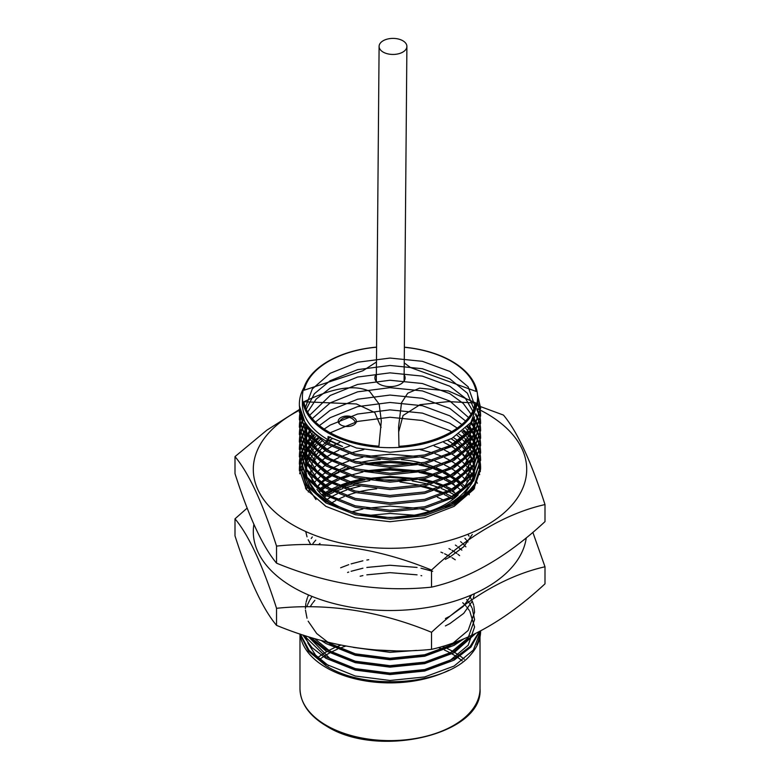<?xml version="1.0" encoding="UTF-8"?>
<svg xmlns="http://www.w3.org/2000/svg" width="780" height="780" viewBox="0 0 780 780"><rect width="100%" height="100%" fill="white"/><g stroke="black" fill="none" stroke-linecap="round" stroke-linejoin="round"><path stroke-width="1.17" d="M355.69 423.209A8.463 4.885 0 0 0 355.485 422.546A8.941 8.941 0 0 0 339.076 422.546A8.463 4.885 0 0 0 338.871 423.209M353.681 417.563A9.068 5.236 0 0 0 343.814 416.423A9.068 5.236 0 0 0 338.218 421.258A9.068 5.236 0 0 0 340.87 424.964A9.068 5.236 0 0 0 350.747 426.094A9.068 5.236 0 0 0 356.343 421.258A9.068 5.236 0 0 0 353.681 417.563M402.821 40.745A13.894 8.024 0 0 0 387.709 39A13.894 8.024 0 0 0 379.099 46.381A13.894 8.024 0 0 0 383.165 52.094A13.894 8.024 0 0 0 398.287 53.84A13.894 8.024 0 0 0 406.897 46.459A13.894 8.024 0 0 0 402.821 40.745M404.137 374.839A15.103 8.716 180 0 1 405.103 377.9A15.103 8.716 180 0 1 395.782 385.964A15.103 8.716 180 0 1 379.324 384.072A15.103 8.716 180 0 1 374.897 377.9A15.103 8.716 180 0 1 376.35 374.166M376.584 347.11A87.604 50.583 0 0 0 302.396 397.088A87.604 50.583 0 0 0 328.048 432.851A87.604 50.583 0 0 0 423.53 443.82A87.604 50.583 0 0 0 477.604 397.088A87.604 50.583 0 0 0 451.952 361.325A87.604 50.583 0 0 0 404.372 347.197M302.396 397.088L302.396 403.991A87.604 50.583 0 0 0 328.048 439.764A87.604 50.583 0 0 0 342.556 446.521L328.048 439.51L328.048 436.556L356.47 447.983L390 452.293L423.53 448.909L451.952 438.399L470.935 422.458L477.604 403.562L477.604 397.088M480.022 635.895L480.022 631.254A90.022 51.977 180 0 1 476.814 644.67M448.822 670.264A90.022 51.977 180 0 1 326.342 667.67A90.022 51.977 180 0 1 300.329 635.544M475.878 402.987L448.471 390.985L419.533 388.167L407.735 393.208L401.524 402.782L398.58 426.865L398.96 446.316A86.59 49.988 0 0 0 475.878 402.987L448.256 401.612L420.03 404.683L403.046 415.516L398.639 432.091M404.245 362.905L410.504 367.536L476.122 391.423A86.59 49.988 0 0 0 451.23 361.247A86.59 49.988 0 0 0 404.372 347.295M378.924 446.18L381.322 420.995L379.158 404.108L369.496 391.219C349.908 382.385 323.817 392.281 303.878 401.768A86.59 49.988 0 0 0 328.77 431.944A86.59 49.988 0 0 0 378.924 446.18M477.506 394.7L480.626 407.998L473.733 427.567L454.087 444.073L424.681 454.954L390 458.474L355.319 454.028L325.913 442.231L327.697 439.969L325.913 440.993L325.913 442.231M477.594 396.367L480.616 408.74M480.626 407.998L473.733 429.049L454.087 445.555L424.681 456.436L390 459.956L355.319 455.51L325.913 443.703L306.267 426.27L299.374 405.785L299.374 403.991A90.626 52.328 0 0 0 325.913 440.993M477.604 402.305L480.392 411.703M480.48 412.444L480.626 415.399L473.733 434.967L454.087 451.474L424.681 462.355L390 465.874L355.319 461.428L325.913 449.631L306.267 432.188L299.374 411.703L299.51 408.74M477.604 403.786L480.285 412.444M480.392 413.185L480.616 416.14M480.626 415.399L473.733 436.439L454.087 452.956L424.681 463.837L390 467.356L355.319 462.91L325.913 451.103L306.267 433.67L299.374 411.703M477.126 408.73L479.671 415.399M479.856 416.14L480.392 419.104M480.48 419.845L480.626 422.799L473.733 442.367L454.087 458.874L424.681 469.755L390 473.275L355.319 468.829L325.913 457.022L306.267 439.589L299.374 419.104L299.51 416.14M476.911 409.783L479.476 416.14M479.671 416.881L480.285 419.845M480.392 420.586L480.616 423.54M480.626 422.799L473.733 443.84L454.087 460.356L424.681 471.237L390 474.757L355.319 470.311L325.913 458.503L306.267 441.07L299.374 419.104M475.761 413.663L478.471 419.104M478.754 419.845L479.671 422.799M479.856 423.54L480.392 426.504M480.48 427.245L480.626 430.199L473.733 449.767L454.087 466.274L424.681 477.155L390 480.675L355.319 476.229L325.913 464.422L306.267 446.989L299.374 426.504L299.51 423.54M475.4 414.57L478.169 419.845M478.471 420.586L479.476 423.54M479.671 424.281L480.285 427.245M480.392 427.986L480.616 430.94M480.626 430.199L473.733 451.24L454.087 467.756L424.681 478.637L390 482.157L355.319 477.711L325.913 465.904L306.267 448.471L299.374 426.504M473.743 418.06L476.746 422.799M477.136 423.54L478.471 426.504M478.754 427.245L479.671 430.199M479.856 430.94L480.392 433.904M480.48 434.645L480.626 437.599L473.733 457.168L454.087 473.674L424.681 484.555L390 488.075L355.319 483.629L325.913 471.822L306.267 454.389L299.374 433.904L299.51 430.94M474.572 426.377L473.275 418.899L476.346 423.54M476.746 424.281L478.169 427.245M478.471 427.986L479.476 430.94M479.671 431.681L480.285 434.645M480.392 435.386L480.616 438.34M480.626 437.599L473.733 458.64L454.087 475.156L424.681 486.037L390 489.557L355.319 485.111L325.913 473.304L306.267 455.871L299.374 433.904M471.12 422.214L474.484 426.504M474.981 427.245L476.746 430.199M477.136 430.94L478.471 433.904M478.754 434.645L479.671 437.599M479.856 438.34L480.392 441.305M480.48 442.046L480.626 445L473.733 464.558L454.087 481.075L424.681 491.956L390 495.476L355.319 491.029L325.913 479.222L306.267 461.789L299.374 441.305L299.51 438.34M470.515 423.023L473.967 427.245M474.484 427.986L476.346 430.94M476.746 431.681L478.169 434.645M478.471 435.386L479.476 438.34M479.671 439.081L480.285 442.046M480.392 442.786L480.616 445.741M480.626 445L473.733 466.04L454.087 482.557L424.681 493.438L390 496.957L355.319 492.511L325.913 480.704L306.267 463.271L299.374 441.305M467.825 426.221L471.627 430.199M473.674 435.045L472.261 430.93L474.484 433.904M474.981 434.645L476.746 437.599M477.136 438.34L478.471 441.305M478.754 442.046L479.671 445M479.856 445.741L480.392 448.705M480.48 449.446L480.626 452.4L473.733 471.959L454.087 488.475L424.681 499.356L390 502.876L355.319 498.43L325.913 486.623L306.267 469.19L299.374 448.705L299.51 445.741M467.084 427.021L470.983 430.94M471.627 431.681L473.967 434.645M474.484 435.386L476.346 438.34M476.746 439.081L478.169 442.046M478.471 442.786L479.476 445.741M479.671 446.482L480.285 449.446M480.392 450.177L480.616 453.141M480.626 452.4L473.733 473.44L454.087 489.957L424.681 500.838L390 504.358L355.319 499.912L325.913 488.104L306.267 470.671L299.374 448.705M463.788 430.16L468.117 433.904M468.877 434.645L471.627 437.599M472.251 438.34L474.484 441.305M474.981 442.046L476.746 445M477.136 445.741L478.471 448.705M478.754 449.446L479.671 452.4M479.856 453.141L480.392 456.105M480.48 456.846L480.626 459.8L473.733 479.359L454.087 495.875L424.681 506.756L390 510.276L355.319 505.83L325.913 494.023L306.267 476.59L299.374 456.105L299.51 453.141M462.881 430.93L467.327 434.645M468.117 435.386L470.983 438.34M471.627 439.081L473.967 442.046M474.484 442.786L476.346 445.741M476.746 446.482L478.169 449.446M478.471 450.177L479.476 453.141M479.671 453.882L480.285 456.846M480.392 457.577L480.616 460.541M480.626 459.8L473.733 480.841L454.087 497.357L424.681 508.238L390 511.758L355.319 507.312L325.913 495.505L306.267 478.072L299.374 456.105M458.874 434.031L463.846 437.599M464.763 438.34L468.117 441.305M468.877 442.046L471.627 445M473.674 449.845L472.261 445.731L474.484 448.705M474.981 449.446L476.746 452.4M477.136 453.141L478.471 456.105M478.754 456.846L479.671 459.8M479.856 460.541L480.392 463.505M480.48 464.246L480.626 467.2L473.733 486.759L454.087 503.275L424.681 514.157L390 517.676L355.319 513.23L325.913 501.423L306.267 483.99L299.374 463.505L299.51 460.541M465.094 440.095L467.23 442.133M470.915 445.819L468.078 442.816L470.983 445.741M471.627 446.482L473.967 449.446M474.484 450.177L476.346 453.141M476.746 453.882L478.169 456.846M478.471 457.577L479.476 460.541M479.671 461.282L480.285 464.246M480.392 464.977L480.616 467.941M480.626 467.2L473.733 488.241L454.087 504.758L424.681 515.639L390 519.158L355.319 514.712L325.913 502.905L306.267 485.472L299.374 463.505M479.086 465.192L479.671 467.2L479.086 465.192M479.856 467.941L480.392 470.906L479.856 467.941M479.203 467.044L479.476 467.941L479.203 467.044M479.671 468.683L480.285 471.637L479.671 468.683M478.94 472.163L479.671 474.601L478.94 472.163M476.268 481.133L476.746 482.001M477.136 482.742L477.389 483.249M395.275 650.851L374.332 649.886M416.53 650.403L390 652.353L353.291 647.371M459.401 640.624L454.087 643.87L424.681 654.751L390 658.271L355.319 653.825L325.046 641.492M463.973 638.781L454.087 645.352L424.681 656.233L390 659.753L355.319 655.307L325.913 643.5L321.214 640.487M474.123 634.218L454.087 651.271L424.681 662.152L390 665.672L355.319 661.225L325.913 649.418L310.742 637.475M475.576 633.506L454.087 652.753L424.681 663.634L390 667.154L355.319 662.707L325.913 650.9L308.929 636.909M479.183 631.683L470.213 646.376L454.087 658.671L424.681 669.552L390 673.072L355.319 668.626L325.913 656.818L303.712 635.251M479.69 631.429L470.935 647.068L454.087 660.153L424.681 671.034L390 674.554L355.319 670.108L325.913 658.3L311.942 647.595L302.806 634.959M299.988 634.023L308.51 651.202L325.913 665.701C366.229 691.606 446.189 684.928 470.827 654.586A90.626 52.328 0 0 0 480.626 630.932L473.392 650.013L454.087 666.071L424.681 676.952L390 680.472L355.319 676.026L325.913 664.219L309.124 650.462L300.349 634.14M299.383 412.444L299.588 409.481M299.588 415.399L300.076 412.444M299.383 419.845L299.588 416.881M299.686 416.14L300.241 413.185M299.588 422.799L300.076 419.845M300.241 419.104L301.09 416.14M299.383 427.245L299.588 424.281M299.686 423.54L300.241 420.586M300.427 419.845L301.343 416.881M299.588 430.199L300.076 427.245M300.241 426.504L301.09 423.54M301.343 422.799L302.562 419.845M299.383 434.645L299.588 431.681M299.686 430.94L300.241 427.986M300.427 427.245L301.343 424.281M301.616 423.54L302.903 420.586M299.588 437.599L300.076 434.645M300.241 433.904L301.09 430.94M301.343 430.199L302.562 427.245M302.903 426.504L304.512 423.54M299.383 442.046L299.588 439.081M299.686 438.34L300.241 435.386M300.427 434.645L301.343 431.681M301.616 430.94L302.903 427.986M303.274 427.245L304.96 424.281M299.588 445L300.076 442.046M300.241 441.305L301.09 438.34M301.343 437.599L302.562 434.645M302.903 433.904L304.512 430.94M304.96 430.199L306.969 427.245M299.383 449.446L299.588 446.482M299.686 445.741L300.241 442.786M300.427 442.046L301.343 439.081M301.616 438.34L302.903 435.386M303.274 434.645L304.96 431.681M305.428 430.94L307.525 427.986M299.588 452.4L300.076 449.446M300.241 448.705L301.09 445.741M301.343 445L302.562 442.046M302.903 441.305L304.512 438.34M304.96 437.599L306.969 434.645M307.525 433.904L309.991 430.94M299.383 456.846L299.588 453.882M299.686 453.141L300.241 450.177M300.427 449.446L301.343 446.482M301.616 445.741L302.903 442.786M303.274 442.046L304.96 439.081M305.428 438.34L307.525 435.386M308.11 434.645L310.674 431.681M299.588 459.8L300.076 456.846M300.241 456.105L301.09 453.141M301.343 452.4L302.562 449.446M302.903 448.705L304.512 445.741M304.96 445L306.969 442.046M307.525 441.305L309.991 438.34M310.674 437.599L313.648 434.645M299.383 464.246L299.588 461.282M299.686 460.541L300.241 457.577M300.427 456.846L301.343 453.882M301.616 453.141L302.903 450.177M303.274 449.446L304.96 446.482M305.877 440.505L305.419 445.721L307.525 442.786M308.11 442.046L310.674 439.081M311.376 438.34L314.457 435.386M299.383 470.145L299.51 467.941L299.383 470.145M299.588 467.2L300.076 464.246L299.588 467.2M300.241 463.505L301.09 460.541L300.241 463.505M301.343 459.8L302.562 456.846L301.343 459.8M302.903 456.105L304.512 453.141L302.903 456.105M304.96 452.4L306.969 449.446L304.96 452.4M307.525 448.705L309.991 445.741L307.525 448.705M310.674 445L313.648 442.046L310.674 445M314.457 441.305L318.016 438.34L314.457 441.305M299.413 470.866L299.588 468.683L299.413 470.866M299.686 467.941L300.241 464.977L299.686 467.941M300.427 464.246L301.343 461.282L300.427 464.246M301.616 460.541L302.903 457.577L301.616 460.541M303.274 456.846L304.96 453.882L303.274 456.846M305.428 453.141L307.525 450.177L305.428 453.141L305.877 447.905M310.674 446.482L308.334 449.719M299.695 473.791L300.076 471.637L299.695 473.791M300.241 470.906L301.09 467.941L300.241 470.906M301.343 467.2L302.562 464.246L301.343 467.2M306.091 489.157L307.525 487.178M330.379 476.375L330.944 476.083M332.416 475.342L339.007 472.378M340.87 471.637L349.459 468.683M369.398 464.246L390 462.608L414.541 464.246M419.035 464.977L427.996 466.918M318.981 489.401L323.232 486.437M324.402 485.696L329.531 482.742M330.944 482.001L337.243 479.037M339.007 478.306L347.11 475.342M364.894 470.906L390 468.526L419.035 470.906M422.819 471.637L434.304 474.601M436.625 475.342L444.551 478.306M446.267 479.037L452.39 482.001M318.464 491.273L318.981 490.883M319.985 490.142L324.402 487.178M325.611 486.437L330.944 483.483M332.416 482.742L339.007 479.778M340.87 479.037L349.459 476.083M369.398 471.637L390 470.008L414.541 471.637M419.035 472.378L431.818 475.342M434.304 476.083L442.738 479.037M444.551 479.778L450.957 482.742M452.39 483.483L454.087 484.409M321.74 494.832L323.232 493.837M324.402 493.096L329.531 490.142M330.944 489.401L337.243 486.437M339.007 485.696L347.11 482.742M349.459 482.001L361.081 479.037M422.819 479.037L434.304 482.001M436.625 482.742L444.551 485.696M446.267 486.437L452.39 489.401M322.647 495.7L324.402 494.578M325.611 493.837L330.944 490.883M332.416 490.142L339.007 487.178M340.87 486.437L349.459 483.483M351.994 482.742L364.894 479.778M369.398 479.037L390 477.409L414.541 479.037M419.035 479.778L431.818 482.742M444.551 487.178L450.645 489.976M452.39 490.883L454.087 491.81M436.625 490.142L444.551 493.096L436.625 490.142M446.267 493.837L452.39 496.802M303.966 387.553A90.626 52.328 0 0 0 299.374 403.991M376.584 347.207A86.59 49.988 0 0 0 304.122 390.205L362.915 370.744L376.457 362.008M342.556 446.521L327.697 439.969M303.878 401.768L356.401 403.952L374.819 412.571L381.127 427.352M305.711 635.895L306.901 640.253M307.788 642.905L315.569 655.151L328.633 665.779M328.048 439.51L330.184 436.8M306.511 638.752L305.877 635.953M462.735 602.735L465.943 606.07M466.664 606.918L469.248 610.379M469.823 611.276L474.581 627.032L468.146 645.265L449.816 660.64L422.37 670.771L390 674.017L357.63 669.844L330.184 658.798L308.529 636.792M310.177 606.782L312.302 603.554M312.946 602.696L314.876 600.327M360.145 576.215L362.905 575.601M366.853 574.841L390 572.647L417.076 574.841M420.995 575.611L421.717 575.767M466.664 599.518L469.248 602.979M469.823 603.876L471.832 607.562M472.261 608.527L474.581 619.632L468.146 637.865L449.816 653.24L422.37 663.37L390 666.617L357.63 662.444L330.184 651.398L314.594 638.615M306.842 606.791L307.34 605.329M307.72 604.344L309.504 600.581M310.011 599.674L311.532 597.246M347.558 572.471L348.738 572.062M351.107 571.282L362.905 568.21M366.853 567.44L390 565.256L417.076 567.44M420.995 568.21L432.666 571.292M469.823 596.476L471.832 600.161M472.261 601.126L473.674 605.241M473.938 606.352L474.581 612.242L468.146 630.464L449.816 645.84L422.37 655.97L390 659.227L357.63 655.044L330.184 643.997L316.709 633.535L308.159 621.182M307.018 618.218L305.458 610.058M305.419 608.517L305.877 603.301M306.111 602.15L307.34 597.928M307.72 596.944L308.578 594.994M340.665 567.762L348.738 564.661M351.107 563.882L362.905 560.81M366.853 560.04L368.745 559.718M440.934 552.133L442.894 552.981M444.6 553.761L450.645 556.9M451.981 557.69L455.247 559.777M474.337 593.707L473.294 598.338M472.27 601.117L463.729 613.363L449.816 623.649L445.39 625.94M448.988 548.574L450.645 549.5M451.981 550.29L456.817 553.478M457.909 554.278L459.635 555.633M471.764 594.847L463.213 606.469L449.816 616.249L445.39 618.54M455.393 545.074L456.817 546.078M457.909 546.877L461.838 550.115M318.572 544.713L319.995 543.426M460.619 541.651L461.838 542.724M462.735 543.543L465.923 546.848M312.946 543.494L315.773 540.13M367.594 515.512L390 513.454L414.307 515.17M464.899 538.317L465.943 539.467M466.664 540.316L467.941 541.934M311.23 538.512L312.302 536.952M352.063 511.787L362.905 509.008M366.853 508.238L390 506.054L417.076 508.238M420.995 509.008L429.751 511.202M468.37 535.129L469.082 536.143M310.713 544.576L308.159 539.779M307.018 536.816L305.74 531.531M323.31 496.314L325.084 495.007M326.225 494.208L331.276 491.049M332.67 490.259L338.91 487.139M340.665 486.359L348.738 483.259M351.107 482.488L362.905 479.407M366.853 478.637L390 476.453L417.076 478.637M420.995 479.407L432.666 482.498M434.986 483.269L442.894 486.379M444.6 487.159L450.645 490.298M451.981 491.088L456.817 494.276M472.27 534.514L463.729 546.77L449.816 557.047L445.39 559.348M319.293 492.248L319.995 491.624M320.941 490.815L325.084 487.607M326.225 486.808L331.276 483.649M332.67 482.859L338.91 479.739M340.665 478.959L348.738 475.858M351.107 475.088L362.905 472.007M366.853 471.237L390 469.053L417.076 471.237M420.995 472.007L432.666 475.098M434.986 475.868L442.894 478.978M444.6 479.758L450.645 482.898M451.981 483.697L456.817 486.876M457.909 487.675L461.828 490.903M324.899 480.09A81.968 47.326 0 0 0 320.902 483.385L325.084 480.207M326.225 479.407L331.276 476.248M332.67 475.469L338.91 472.339M340.665 471.559L348.738 468.458M351.107 467.688L362.905 464.607M366.853 463.837L390 461.653L417.076 463.846M420.995 464.607L432.666 467.698M434.986 468.468L442.894 471.578M444.6 472.358L450.645 475.507A79.18 45.718 180 0 0 445.994 472.582A79.18 45.718 180 0 0 445.175 472.115M451.981 476.297L456.817 479.476M457.909 480.275L461.838 483.522M462.735 484.341L464.89 486.505M308.285 492.014L309.504 489.577M313.54 483.541L315.773 480.928M316.553 480.1L319.995 476.824M320.941 476.014L325.084 472.807M326.225 472.007L331.276 468.848M332.67 468.068L338.91 464.938M340.665 464.159L348.738 461.058M351.107 460.288L362.905 457.207M366.853 456.446L390 454.252L417.076 456.446M420.995 457.207L432.666 460.298M434.986 461.068L442.894 464.178M444.6 464.958L450.645 468.107M451.981 468.897L456.817 472.075M457.909 472.875L461.838 476.122M462.735 476.941L465.943 480.275M466.664 481.123L467.21 481.796M306.462 489.684L307.34 486.935M311.727 478.569L312.302 477.76M312.946 476.902L315.773 473.528M316.553 472.7L319.995 469.423M320.941 468.614L325.084 465.406M326.225 464.607L331.276 461.448M332.67 460.668L338.91 457.538M340.665 456.758L348.738 453.658M351.107 452.887L363.802 449.621M420.108 449.621L432.666 452.897M434.986 453.668L442.894 456.778M444.6 457.558L450.645 460.707M451.981 461.497L456.817 464.675M457.909 465.475L461.838 468.721M462.735 469.54L465.943 472.875M466.664 473.723L469.248 477.185M469.823 478.081L471.52 481.123M305.477 488.26L305.877 484.897M306.111 483.756L306.316 482.869M310.83 472.524L312.302 470.36M312.946 469.502L315.773 466.128M316.553 465.299L319.995 462.023M320.941 461.214L325.084 458.006M326.225 457.207L331.276 454.048M332.67 453.268L338.91 450.138M340.665 449.358L349.518 446.004M434.216 446.004L442.894 449.377M444.6 450.157L450.645 453.307M451.981 454.096L456.817 457.275M457.909 458.075L461.838 461.321M462.735 462.14L465.943 465.475M466.664 466.323L469.248 469.784M469.823 470.681L471.832 474.367M472.261 475.332L472.943 477.097M306.121 489.206L305.458 484.253M305.419 482.723L305.458 481.172M312.946 462.101L315.773 458.728M316.553 457.899L319.995 454.623M320.941 453.814L325.084 450.606M326.225 449.806L331.276 446.648M332.67 445.868L336.151 444.044M336.424 443.908L339.68 442.397M443.83 442.406L450.645 445.906M451.981 446.696L456.817 449.875M457.909 450.684L461.838 453.921M462.735 454.74L465.943 458.075M466.664 458.923L469.248 462.384M469.823 463.281L471.832 466.966M472.261 467.932L473.674 472.046M315.988 499.58L308.159 487.988L315.988 499.58M307.018 485.014L306.442 483.113L307.018 485.014M306.111 468.956L307.34 464.734M307.72 463.749L309.504 459.985M310.011 459.079L312.302 455.559M312.946 454.701L315.773 451.327M316.553 450.499L319.995 447.223M320.941 446.413L325.084 443.206M326.225 442.406L328.945 440.642M329.452 440.329L332.065 438.799M451.191 438.818L456.817 442.474M457.909 443.284L461.838 446.521M462.735 447.34L465.943 450.674M466.664 451.523L469.248 454.984M469.823 455.881L471.832 459.566M472.261 460.531L473.674 464.646M473.938 465.757L474.572 470.779M474.581 472.241L473.294 479.944M472.27 482.713L463.729 494.969L449.816 505.245L445.39 507.546M337.096 507.098L330.184 503.402L316.709 492.94L308.159 480.587M307.018 477.613L305.458 469.462M305.419 467.922L305.877 462.706M306.111 461.555L307.34 457.334M307.72 456.349L309.504 452.585M310.011 451.678L312.302 448.159M312.946 447.301L315.773 443.927M316.553 443.098L319.995 439.822M328.848 433.3L357.63 421.434L390 417.251L422.37 420.508L449.816 430.638L452.77 432.373M457.08 435.269L461.838 439.12M462.735 439.94L465.943 443.274M466.664 444.122L469.248 447.584M469.823 448.481L471.832 452.166M472.261 453.131L473.674 457.246M473.938 458.357L474.572 463.378M474.581 464.841L473.294 472.543M472.27 475.312L463.729 487.568L449.816 497.845L445.39 500.146M337.096 499.697L330.184 496.002L316.709 485.54L308.159 473.187M307.018 470.223L305.458 462.062M305.419 460.522L305.877 455.305M306.111 454.155L307.34 449.933M307.72 448.948L309.504 445.185M310.011 444.278L312.302 440.758M312.946 439.901L315.773 436.527M324.168 429.068L330.184 425.081L357.63 414.034L390 409.861L422.37 413.107L449.816 423.238L458.289 428.776M461.877 431.759L465.943 435.874M466.664 436.722L469.248 440.183M469.823 441.08L471.832 444.766M473.938 450.957L474.572 455.978M474.581 457.441L473.294 465.143M472.27 467.922L463.729 480.168L449.816 490.444L445.39 492.745M337.096 492.297L330.184 488.602L316.709 478.14L308.159 465.787M307.018 462.823L305.458 454.662M306.111 446.755L307.34 442.533M307.72 441.548L309.504 437.785M310.011 436.878L312.302 433.358M319.41 425.548L330.184 417.68L357.63 406.633L390 402.46L422.37 405.707L449.816 415.837L462.813 425.217M465.796 428.308L469.248 432.783M469.823 433.68L471.832 437.365M472.261 438.331L473.674 442.445M473.938 443.557L474.572 448.578M474.581 450.04L473.294 457.743M472.27 460.522L463.729 472.768L449.816 483.044L445.39 485.345M337.096 484.897L330.184 481.202L316.709 470.74L308.159 458.386A84.016 48.506 180 0 0 306.823 462.56M307.018 455.423L305.458 447.262M306.111 439.354L307.34 435.133M307.72 434.148L309.504 430.385M315.481 422.048L330.184 410.29L357.63 399.233L390 395.06L422.37 398.307L449.816 408.437L466.508 421.736M468.956 424.954L471.832 429.965M473.938 436.156L474.572 441.178M474.581 442.65L473.294 450.343M472.27 453.122L463.729 465.368L449.816 475.654L445.39 477.945M337.096 477.497L330.184 473.801L316.709 463.34L308.159 450.986M307.018 448.022L305.458 439.861M305.419 438.321L305.877 433.105M306.111 431.954L307.34 427.732M312.263 418.616L330.184 402.889L357.63 391.833L390 387.66L422.37 390.916L449.816 401.037L469.492 418.353M471.442 421.765L473.674 427.645M473.938 428.756L474.572 433.777M474.581 435.25L473.294 442.942M472.27 445.721L463.729 457.967L449.816 468.253L445.39 470.545M337.096 470.096L330.184 466.401L316.709 455.939L308.159 443.586M307.018 440.622L305.458 432.461M305.419 430.921L305.877 425.704M309.68 415.262L330.184 395.489L357.63 384.433L390 380.26L422.37 383.516L449.816 393.637L463.271 403.465L471.822 415.165M474.581 427.849L473.294 435.542M472.27 438.321L463.729 450.567L449.816 460.853L445.39 463.144M337.096 462.696L330.184 459.001L316.709 448.549L308.159 436.186M307.018 433.222L305.458 425.061M307.671 412.074L316.202 399.067L330.184 388.089L357.63 377.032L390 372.86L422.37 376.116L449.816 386.236L465.27 398.122L473.528 412.337M474.415 416.783L473.294 428.142M472.27 430.921L463.729 443.167L449.816 453.453L445.39 455.744M337.096 455.296L330.184 451.601L316.709 441.148L308.159 428.785M306.228 409.237L314.35 393.744L330.184 380.689L357.63 369.642L390 365.459L422.37 368.716L449.816 378.836L467.415 393.256L474.513 410.416M474.142 417.319L466.333 432.959L449.816 446.053L445.39 448.344M305.448 407.365L312.322 388.927L330.184 373.288L357.63 362.242L390 358.059L422.37 361.315L449.816 371.436L468.146 386.822L474.581 405.044L473.645 412.123M337.906 507.439A84.016 48.506 180 0 1 330.593 503.685A84.016 48.506 180 0 1 308.353 480.821M307.34 478.043A84.016 48.506 180 0 1 306.004 470.272M305.994 468.78A84.016 48.506 180 0 1 306.569 463.69M308.578 457.421A84.016 48.506 180 0 1 310.498 453.697M311.044 452.8A84.016 48.506 180 0 1 313.511 449.319M314.194 448.471A84.016 48.506 180 0 1 317.236 445.136M318.074 444.317A84.016 48.506 180 0 1 321.779 441.08M330.554 441.46A79.18 45.718 0 0 0 327.844 443.342M326.723 444.181A79.18 45.718 0 0 0 322.676 447.603M321.769 448.471A79.18 45.718 0 0 0 318.494 452.029M317.762 452.946A79.18 45.718 0 0 0 315.169 456.729M314.594 457.704A79.18 45.718 0 0 0 312.673 461.838M312.273 462.93A79.18 45.718 0 0 0 311.123 467.678M310.957 468.985A79.18 45.718 0 0 0 310.82 471.666A79.18 45.718 0 0 0 311.025 474.981M311.308 476.755A79.18 45.718 0 0 0 314.827 486.037M316.943 489.294A79.18 45.718 0 0 0 334.006 503.987A79.18 45.718 0 0 0 458.201 494.89M449.29 476.171A81.968 47.326 0 0 0 447.964 475.39A81.968 47.326 0 0 0 443.303 472.894M441.607 472.085A81.968 47.326 0 0 0 433.787 468.839M431.486 468.029A81.968 47.326 0 0 0 419.981 464.802M416.14 463.993A81.968 47.326 0 0 0 365.723 463.651M347.968 468.215A81.968 47.326 0 0 0 340.06 471.325M338.344 472.105A81.968 47.326 0 0 0 332.251 475.264M330.895 476.053A81.968 47.326 0 0 0 326.001 479.281M319.995 484.224A81.968 47.326 0 0 0 316.729 487.636M316.7 487.617A79.18 45.718 180 0 1 317.714 486.242A79.18 45.718 180 0 1 319.625 483.951M320.444 483.064A79.18 45.718 180 0 1 324.08 479.583M325.084 478.725A79.18 45.718 180 0 1 329.569 475.361M330.817 474.532A79.18 45.718 180 0 1 336.385 471.266M337.945 470.457A79.18 45.718 180 0 1 345.072 467.259M360.145 462.56A79.18 45.718 180 0 1 380.299 459.537M401.534 459.673A79.18 45.718 180 0 1 421.648 462.998M424.739 463.827A79.18 45.718 180 0 1 434.567 467.123M436.605 467.951A79.18 45.718 180 0 1 443.644 471.276M480.616 410.299A136.695 78.916 180 0 1 486.661 413.575A136.695 78.916 180 0 1 486.661 525.193A136.695 78.916 180 0 1 293.339 525.193A136.695 78.916 180 0 1 299.403 410.29M544.996 504.562L544.996 521.625C507.058 556.832 469.238 578.672 431.535 587.135C379.997 592.468 328.331 584.483 276.539 563.16L276.539 546.097C328.078 540.755 379.743 548.75 431.535 570.073C469.238 534.992 507.058 513.152 544.996 504.562C531.18 461.497 517.345 431.671 503.461 415.077L480.597 406.624M299.578 409.402L266.838 430.17L235.004 456.612C248.82 473.05 262.655 502.876 276.539 546.097M276.539 563.16C262.724 546.712 248.888 516.886 235.004 473.674L235.004 456.612M431.535 587.135L431.535 570.073M463.486 487.89A81.968 47.326 0 0 0 461.233 485.433M460.366 484.575A81.968 47.326 0 0 0 456.476 481.162M455.403 480.324A81.968 47.326 0 0 0 450.616 476.99M317.528 437.97L313.999 440.885M313.19 441.616L310.245 444.541M309.572 445.263L307.144 448.188M306.589 448.919L304.619 451.844M304.18 452.575L302.62 455.5M302.279 456.232L301.119 459.157M300.875 459.888L300.085 462.813M299.939 463.544L299.51 466.479M299.452 467.21L299.374 469.385L306.267 489.401L325.894 506.366L355.29 517.725L390.01 521.713L424.71 517.715L454.106 506.366L473.733 489.401L480.626 469.024M480.607 468.283L480.353 465.29M480.236 464.539L479.602 461.546M479.398 460.795L478.384 457.802M478.072 457.051L476.658 454.058M476.248 453.307L474.396 450.313M473.869 449.563L471.559 446.569M310.937 489.684L302.698 471.939M302.503 470.048L302.66 464.451M302.815 463.31L303.761 459.235M304.064 458.299L305.497 454.73M305.916 453.872L307.808 450.538M311.347 445.712L314.233 442.582M315.023 441.802L318.494 438.711M467.99 442.904L470.73 446.014M471.354 446.803L473.587 449.953M474.084 450.752L475.858 453.979M476.239 454.798L477.575 458.162M477.857 459.04L478.754 462.755M478.91 463.778L479.212 468.819M479.115 470.603L474.679 484.214L464.071 496.626M453.414 437.56A84.016 48.506 180 0 1 458.581 441.363M459.566 442.192A84.016 48.506 180 0 1 463.154 445.536M463.973 446.384A84.016 48.506 180 0 1 466.889 449.836M467.542 450.723A84.016 48.506 180 0 1 469.872 454.34M470.389 455.276A84.016 48.506 180 0 1 472.144 459.196M472.505 460.229A84.016 48.506 180 0 1 473.626 464.704M473.801 465.943A84.016 48.506 180 0 1 473.918 471.705M473.723 473.46A84.016 48.506 180 0 1 470.496 483.278M468.234 487.061A84.016 48.506 180 0 1 403.416 517.267M477.155 408.584A136.695 78.916 180 0 1 479.768 409.87M461.77 490.971A79.18 45.718 0 0 0 467.844 480.041M468.409 478.013A79.18 45.718 0 0 0 469.18 471.666A79.18 45.718 0 0 0 469.18 471.334M469.121 469.911A79.18 45.718 0 0 0 468.293 464.812M467.961 463.651A79.18 45.718 0 0 0 466.235 459.303M465.709 458.269A79.18 45.718 0 0 0 463.271 454.331M462.569 453.385A79.18 45.718 0 0 0 459.43 449.69M458.552 448.783A79.18 45.718 0 0 0 454.623 445.253M453.531 444.385A79.18 45.718 0 0 0 447.944 440.505M451.854 476.365A79.18 45.718 180 0 1 456.222 479.837M457.197 480.724A79.18 45.718 180 0 1 460.707 484.331M461.497 485.257A79.18 45.718 180 0 1 462.286 486.242A79.18 45.718 180 0 1 463.759 488.28M473.479 486.154L473.674 486.847M473.938 487.958L474.123 488.855M474.513 484.497L474.572 485.579M474.581 487.042L474.523 488.26M327.103 499.434A84.016 48.506 180 0 1 329.872 497.718M331.217 496.938A84.016 48.506 180 0 1 337.252 493.847M338.949 493.077A84.016 48.506 180 0 1 346.729 490.015M349.001 489.255A84.016 48.506 180 0 1 360.185 486.252M421.688 486.671A84.016 48.506 180 0 1 432.793 489.86M435.045 490.649A84.016 48.506 180 0 1 442.738 493.837M444.415 494.637A84.016 48.506 180 0 1 449.407 497.299A84.016 48.506 180 0 1 450.089 497.698M444.298 500.604A79.18 45.718 0 0 0 437.434 497.269M376.652 488.816A79.18 45.718 0 0 0 358.79 491.858M355.826 492.638A79.18 45.718 0 0 0 346.242 495.778M344.243 496.567A79.18 45.718 0 0 0 337.272 499.775M335.741 500.584A79.18 45.718 0 0 0 331.978 502.768M526.266 537.839A136.695 78.916 180 0 1 437.268 605.65A136.695 78.916 180 0 1 293.339 587.399A136.695 78.916 180 0 1 253.88 524.375M544.996 566.777L544.996 583.84C507.058 619.047 469.238 640.887 431.535 649.34C379.997 654.683 328.331 646.688 276.539 625.365L276.539 608.303C328.078 602.969 379.743 610.954 431.535 632.288C469.238 597.197 507.058 575.367 544.996 566.777L532.847 532.34M247.143 508.111L235.004 518.827C248.82 535.265 262.655 565.091 276.539 608.303M276.539 625.365C262.724 608.926 248.888 579.101 235.004 535.88L235.004 518.827M431.535 649.34L431.535 632.288M455.188 495.251L449.719 492.238M448.198 491.488L441.324 488.475M439.364 487.715L430.141 484.682M427.352 483.922L412.132 480.86M405.805 480.08L376.165 479.885M369.837 480.587L354.569 483.434M351.77 484.156L342.469 487.052M340.49 487.773L333.518 490.678M331.978 491.4L326.41 494.315M325.153 495.046L323.222 496.226M324.246 497.133L326.469 495.836M327.785 495.105L333.645 492.209M335.283 491.498L342.722 488.621M344.857 487.909L355.163 485.072M399.984 481.962L421.005 485.326M424.193 486.145L434.333 489.392M436.439 490.201L443.723 493.447M451.669 498.654A84.016 48.506 180 0 1 452.897 499.434M326.342 725.39A90.022 51.977 0 0 0 424.447 736.661A90.022 51.977 0 0 0 480.022 688.642C483.746 734.321 378.29 759.154 326.723 726.219C309.338 715.952 300.427 703.423 299.978 688.642A90.022 51.977 0 0 0 326.342 725.39M464.266 659.266A90.022 51.977 0 0 0 460.385 656.233M459.313 655.473A90.022 51.977 0 0 0 454.613 652.45M451.99 653.884A88.208 50.924 180 0 1 452.371 654.108A88.208 50.924 180 0 1 456.973 656.975M458.104 657.745A88.208 50.924 180 0 1 462.199 660.855M453.316 651.69A90.022 51.977 0 0 0 447.535 648.667M445.926 647.907A90.022 51.977 0 0 0 442.465 646.405M340.782 645.118A90.022 51.977 0 0 0 335.819 647.127M334.181 647.858A90.022 51.977 0 0 0 328.302 650.793M326.986 651.524A90.022 51.977 0 0 0 322.179 654.459M321.087 655.2A90.022 51.977 0 0 0 317.889 657.53M319.8 659.285A88.208 50.924 180 0 1 323.388 656.731M324.538 655.98A88.208 50.924 180 0 1 329.628 652.987M331.032 652.246A88.208 50.924 180 0 1 337.321 649.272M339.095 648.531A88.208 50.924 180 0 1 345.706 646.074M438.428 647.556A88.208 50.924 180 0 1 442.669 649.262M444.415 650.033A88.208 50.924 180 0 1 450.606 653.114M376.291 381.566L379.099 46.381M480.022 688.642L480.022 636.958M299.978 688.642L299.978 634.013M404.089 381.049L406.897 46.459M398.58 427.401L398.58 426.865M469.18 494.842L469.18 493.535"/></g></svg>
